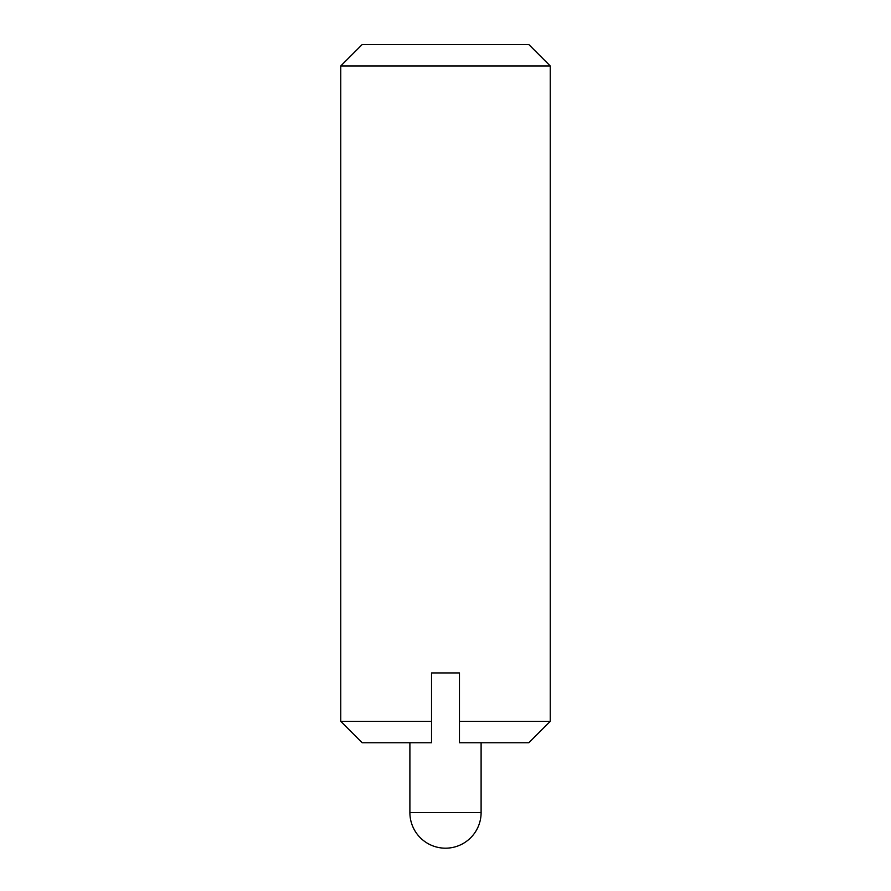 <?xml version="1.0" encoding="UTF-8"?>
<svg xmlns="http://www.w3.org/2000/svg" width="891" height="891" viewBox="0 0 891 891"><rect width="100%" height="100%" fill="white"/><g stroke="black" fill="none" stroke-linecap="round" stroke-linejoin="round"><path stroke-width="1.34" d="M340.763 65.945L362.169 44.55L528.831 44.55L550.237 65.945L340.763 65.945L340.763 721.365L431.534 721.365L431.534 672.939L459.466 672.939L459.466 742.76L528.831 742.76L550.237 721.365L459.466 721.365M340.763 721.365L362.169 742.76L431.534 742.76L431.534 721.365M409.893 812.581A35.607 35.607 0 0 0 445.5 848.187A35.607 35.607 0 0 0 481.107 812.581L409.893 812.581L409.893 742.76M550.237 721.365L550.237 65.945M481.107 812.581L481.107 742.76"/></g></svg>
